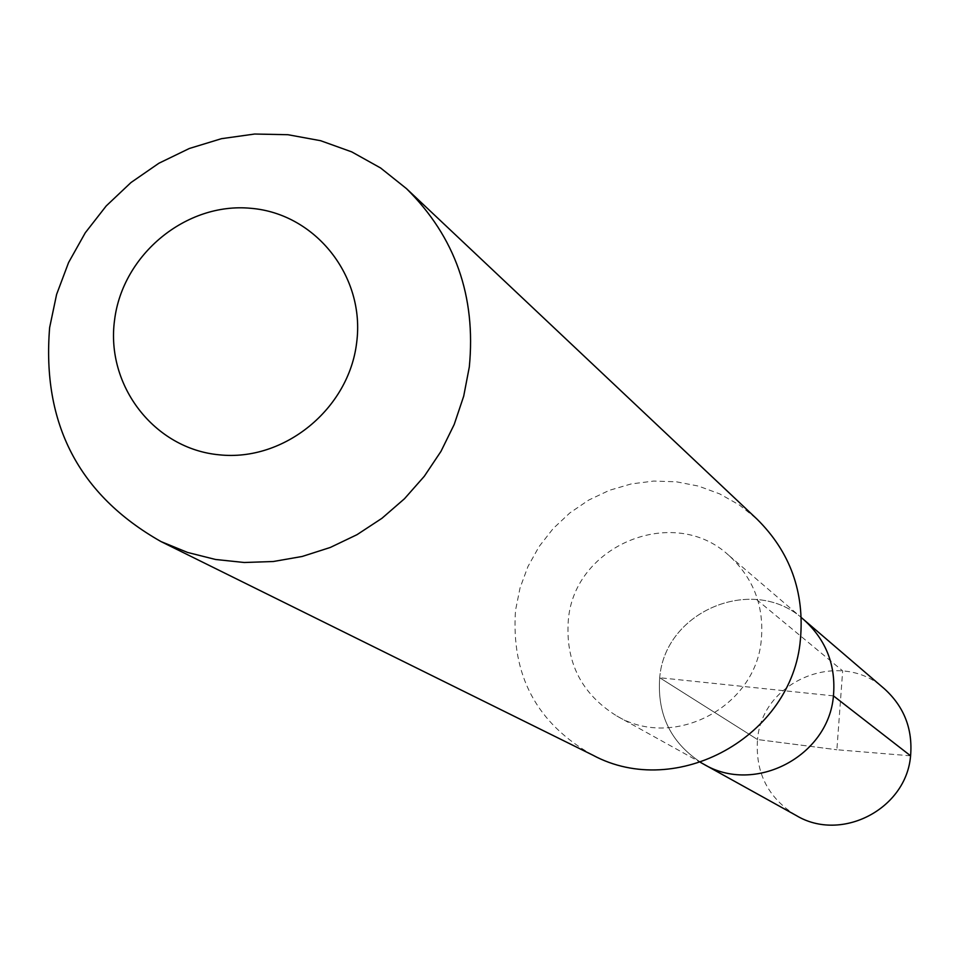 <?xml version="1.0" encoding="UTF-8"?>
<svg xmlns="http://www.w3.org/2000/svg" width="959" height="959" viewBox="0 0 959 959"><rect width="100%" height="100%" fill="white"/><g stroke="black" fill="none" stroke-linecap="round" stroke-linejoin="round"><path stroke-width="0.72" stroke-dasharray="4.79 3.6" d="M833.443 695.874L659.708 677.737C656.975 715.498 671.576 744.268 703.486 764.059C671.576 744.268 656.975 715.498 659.708 677.737C664.923 610.236 754.577 573.914 803.858 619.742C754.577 573.914 664.923 610.236 659.708 677.737L757.526 739.545C761.997 680.159 840.947 648.392 884.402 688.802M728.564 555.177C673.889 504.338 574.297 544.952 568.339 620.005C565.223 661.998 581.37 693.98 616.757 715.953C673.542 750.238 755.812 707.131 761.302 639.821C764.275 605.908 753.354 577.702 728.564 555.177L801.28 617.536M592.818 755.153C536.704 723.47 510.943 675.184 515.534 610.308L520.042 587.939L527.965 566.505L539.114 546.534L553.211 528.505L569.898 512.885L588.778 500.047L609.385 490.313L631.202 483.935L653.702 481.07L676.323 481.79L698.5 486.093L719.694 493.885L739.341 504.973L756.975 519.095M659.708 677.737L757.526 739.545L836.871 749.758L757.526 739.545C755.201 772.762 768.123 798.092 796.27 815.534M756.507 599.483L842.673 670.88L836.871 749.758L910.582 755.812M616.757 715.953L700.526 762.417"/><path stroke-width="1.44" d="M700.526 762.417L703.486 764.059C754.673 794.951 828.612 756.339 833.443 695.874C836.068 665.414 826.202 640.025 803.858 619.742C826.202 640.025 836.068 665.414 833.443 695.874C828.612 756.339 754.673 794.951 703.486 764.059L796.27 815.534C841.427 842.769 906.411 808.94 910.582 755.812L833.443 695.874M756.975 519.095C790.192 552 804.673 592.135 800.405 639.521C792.446 736.296 676.622 800.381 592.818 755.153L161.016 541.583L187.568 552.444L215.487 559.469L244.269 562.501L273.363 561.506L302.217 556.46L330.292 547.457L357.024 534.666L381.922 518.316L404.494 498.728L424.31 476.263L440.984 451.353L454.194 424.489L463.7 396.175L469.311 366.961C476.143 296.355 455.201 236.909 406.472 188.623L756.975 519.095M406.472 188.623L380.603 167.981L351.737 151.882L320.594 140.697L287.964 134.716L254.662 134.032L221.517 138.671L189.331 148.489L158.906 163.234L130.987 182.534L106.233 205.921L85.267 232.797L68.592 262.526L56.617 294.365L49.64 327.558C41.776 423.71 78.902 495.048 161.016 541.583M114.577 320.006C122.656 254.363 186.214 202.109 250.778 208.295C315.463 213.497 365.427 276.348 356.664 342.627C348.872 408.99 284.152 461.735 219.311 454.83C154.339 448.908 105.538 385.566 114.577 320.006M801.28 617.536L884.402 688.802C904.109 706.699 912.836 729.032 910.582 755.812"/></g></svg>
